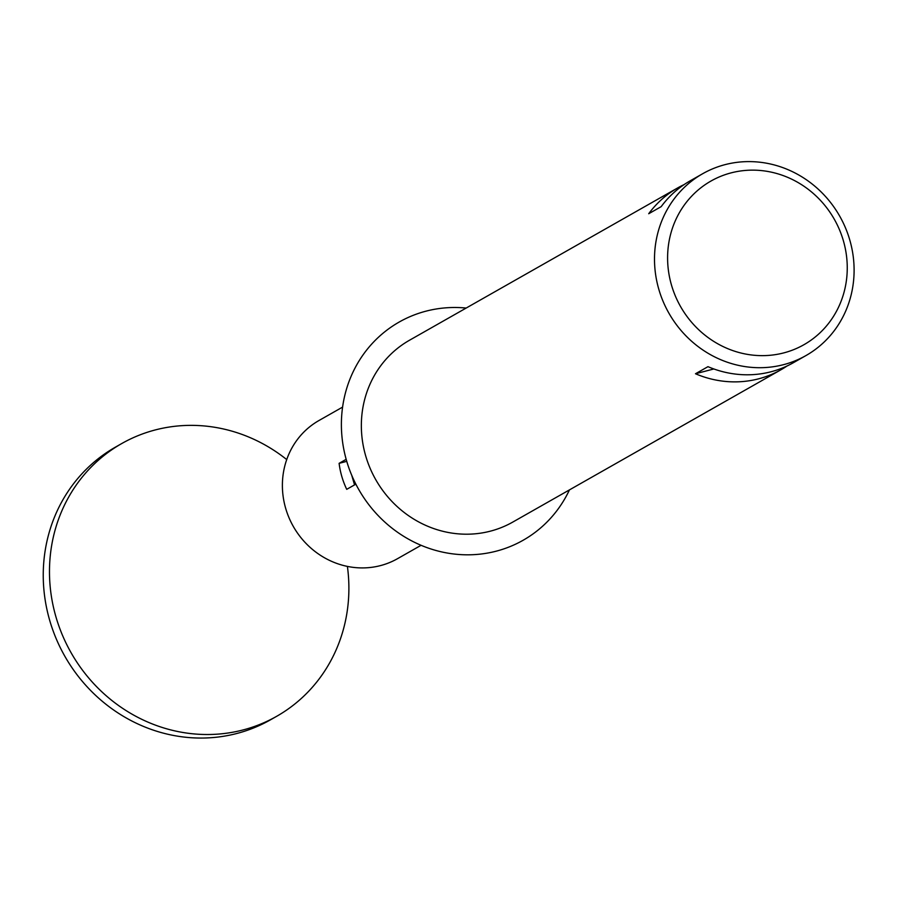 <?xml version="1.0" encoding="UTF-8"?>
<svg xmlns="http://www.w3.org/2000/svg" width="899" height="899" viewBox="0 0 899 899"><rect width="100%" height="100%" fill="white"/><g stroke="black" fill="none" stroke-linecap="round" stroke-linejoin="round"><path stroke-width="1.35" d="M702.658 173.732A104.565 98.216 60.4 0 0 668.901 313.167A104.565 98.216 60.4 0 0 805.942 355.577A104.565 98.216 60.4 0 0 849.724 239.797A104.565 98.216 60.4 0 0 702.658 173.732L690.185 180.823A104.565 98.216 60.4 0 0 661.181 206.646L648.707 213.737A104.565 98.216 -119.6 0 1 677.711 187.902A104.565 98.216 -119.6 0 1 684.083 184.61M787.097 365.96A104.565 98.216 -119.6 0 1 780.995 369.747A104.565 98.216 -119.6 0 1 695.489 373.748L707.974 366.668A104.565 98.216 60.4 0 0 793.469 362.668L805.942 355.577M713.851 368.972L695.489 373.748M843.307 240.505A94.103 88.394 -119.6 0 1 737.27 352.026A94.103 88.394 -119.6 0 1 691.691 196.128A94.103 88.394 -119.6 0 1 843.307 240.505M677.711 187.902L409.506 340.238A104.565 98.216 60.4 0 0 375.748 479.661A104.565 98.216 60.4 0 0 512.79 522.072L780.995 369.747M466.165 308.054A125.478 117.859 60.4 0 0 426.059 311.144A125.478 117.859 60.4 0 0 346.643 460.985A125.478 117.859 60.4 0 0 496.248 551.166A125.478 117.859 60.4 0 0 569.449 489.899M421.08 545.3L397.482 558.706A79.472 74.651 -119.6 0 1 285.713 508.497A79.472 74.651 -119.6 0 1 318.988 420.507L342.598 407.101M355.858 484.156L346.722 489.337A79.472 74.651 -119.6 0 1 341.856 476.616A79.472 74.651 -119.6 0 1 339.114 463.333L346.171 459.333M354.543 484.898L351.734 475.29M339.114 463.333L346.744 461.356M286.725 459.58A156.842 147.335 60.4 0 0 275.881 451.635A156.842 147.335 60.4 0 0 121.725 443.555A156.842 147.335 60.4 0 0 71.077 652.708A156.842 147.335 60.4 0 0 276.645 716.323A156.842 147.335 60.4 0 0 347.396 566.415M276.645 716.323L270.408 719.863A156.842 147.335 -119.6 0 1 64.84 656.248A156.842 147.335 -119.6 0 1 115.488 447.106L121.725 443.555"/></g></svg>
